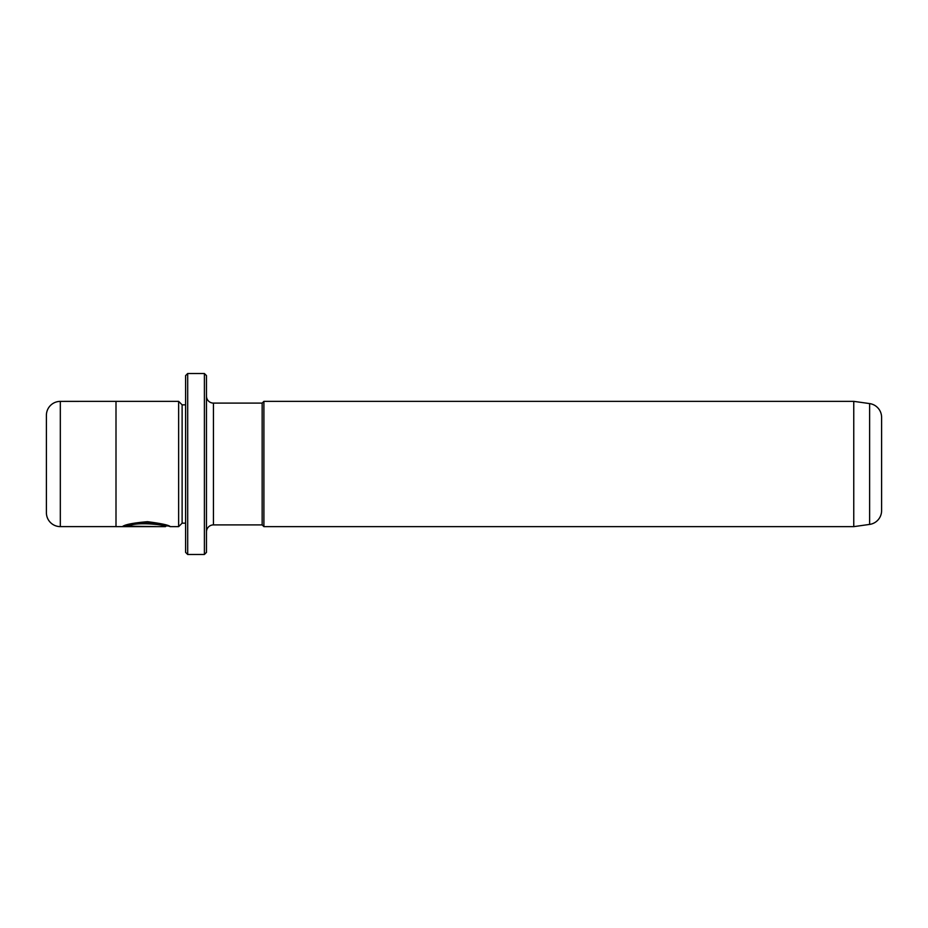 <?xml version="1.0" encoding="UTF-8"?>
<svg xmlns="http://www.w3.org/2000/svg" width="928" height="928" viewBox="0 0 928 928"><rect width="100%" height="100%" fill="white"/><g stroke="black" fill="none" stroke-linecap="round" stroke-linejoin="round"><path stroke-width="1.39" d="M204.392 373.52L206.48 375.608L206.48 552.392L204.392 554.48L204.392 373.52L187.688 373.52L187.688 554.48L185.6 552.392L185.6 375.608L187.688 373.52M168.594 525.944L165.486 525.944L165.486 526.64L116 526.64L116 401.36L60.32 401.383A13.92 13.92 0 0 0 46.4 415.303L46.4 512.697A13.92 13.92 0 0 0 60.32 526.617L116 526.617M185.6 523.16L182.12 523.16L182.12 404.84L178.64 401.36L178.64 526.64L170.288 526.64C169.024 525.144 161.426 523.496 147.494 521.687C133.388 522.893 125.036 524.529 122.438 526.57L155.892 526.57L128.516 526.176C134.966 521.501 166.692 524.772 165.486 526.64M869.617 524.413L869.617 403.587L853.76 401.36L853.76 526.64L869.617 524.413A13.92 13.92 0 0 0 881.6 510.632L881.6 476.876M869.617 403.587A13.92 13.92 0 0 1 881.6 417.368L881.6 510.632M178.64 401.36L116 401.36M182.12 404.84L185.6 404.84M182.12 523.16L178.64 526.64M213.44 403.1L213.44 524.9L262.16 524.9L262.16 403.1L213.44 403.1A6.96 6.96 0 0 1 206.48 396.14M213.44 524.9A6.96 6.96 0 0 0 206.48 531.86M853.76 401.36L263.9 401.36L263.9 526.64L853.76 526.64M262.16 524.9L263.9 526.64M262.16 403.1L263.9 401.36M204.392 554.48L187.688 554.48M168.212 525.944L170.288 526.64M881.6 451.124L881.6 417.368M128.516 525.874L124.19 525.874M165.486 525.944C166.692 524.065 134.966 520.817 128.516 525.48L128.516 526.176M60.32 401.383L60.32 526.617"/></g></svg>
